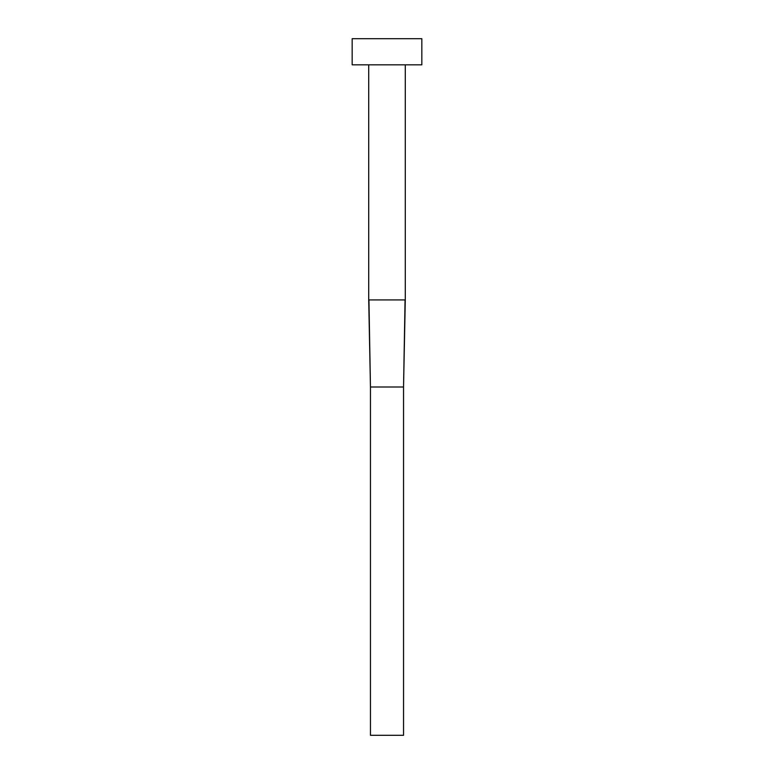 <?xml version="1.0" encoding="UTF-8"?>
<svg xmlns="http://www.w3.org/2000/svg" width="774" height="774" viewBox="0 0 774 774"><rect width="100%" height="100%" fill="white"/><g stroke="black" fill="none" stroke-linecap="round" stroke-linejoin="round"><path stroke-width="1.16" d="M405.286 64.823L405.286 299.925L368.714 299.925L368.714 64.823M421.83 64.823L352.17 64.823L352.17 38.7L421.83 38.7L421.83 64.823M405.063 299.925L403.544 387L370.456 387L368.937 299.925M405.286 299.925L403.544 387L403.544 735.3L370.456 735.3L370.456 387L368.714 299.925"/></g></svg>

